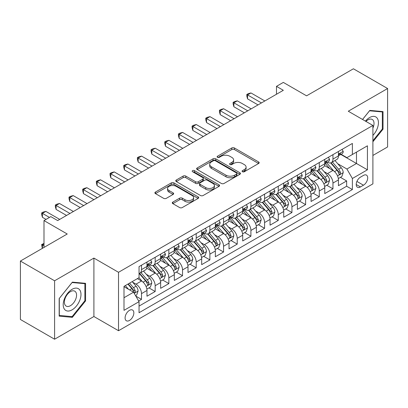 <?xml version="1.0" encoding="UTF-8"?>
<svg xmlns="http://www.w3.org/2000/svg" width="408" height="408" viewBox="0 0 408 408"><rect width="100%" height="100%" fill="white"/><g stroke="black" fill="none" stroke-linecap="round" stroke-linejoin="round"><path stroke-width="0.61" d="M242.469 171.727A1.331 0.765 0 0 0 244.346 171.727L258.611 163.496A1.897 1.097 0 0 0 259.167 162.721A1.897 1.097 0 0 0 258.611 161.945L234.447 147.992A1.897 1.097 0 0 0 231.764 147.992L217.5 156.228A1.331 0.765 0 0 0 217.112 156.769A1.331 0.765 0 0 0 217.5 157.315A1.331 0.765 0 0 0 219.376 157.315L221.223 156.249A6.074 3.509 0 0 1 229.816 156.249L231.831 157.411A6.074 3.509 0 0 1 233.611 159.89A6.074 3.509 0 0 1 231.831 162.369L229.984 163.435A1.331 0.765 0 0 0 229.597 163.98A1.331 0.765 0 0 0 229.984 164.521A1.331 0.765 0 0 0 231.861 164.521L233.708 163.455A6.074 3.509 0 0 1 242.301 163.455L244.316 164.618A6.074 3.509 0 0 1 246.095 167.096A6.074 3.509 0 0 1 244.316 169.58L242.469 170.646A1.331 0.765 0 0 0 242.077 171.187A1.331 0.765 0 0 0 242.469 171.727L242.469 170.646M129.464 320.464A6.191 3.575 120 0 0 133.508 315.007A6.191 3.575 120 0 0 132.559 310.049A6.191 3.575 120 0 0 129.464 310.355A6.191 3.575 120 0 0 125.424 315.812A6.191 3.575 120 0 0 126.373 320.77A6.191 3.575 120 0 0 129.464 320.464M172.834 202.093A1.897 1.097 0 0 0 172.278 202.868A1.897 1.097 0 0 0 172.834 203.638L179.612 207.555A1.897 1.097 0 0 0 182.294 207.555L198.135 198.41A1.897 1.097 0 0 0 198.691 197.635A1.897 1.097 0 0 0 198.135 196.86L173.971 182.906A1.897 1.097 0 0 0 171.289 182.906L155.448 192.056A1.897 1.097 0 0 0 154.892 192.831A1.897 1.097 0 0 0 155.448 193.606L163.639 198.334A1.897 1.097 0 0 0 166.321 198.334L173.099 194.417A1.897 1.097 0 0 0 173.655 193.642A1.897 1.097 0 0 0 173.099 192.867L169.04 190.521A5.08 2.933 0 0 1 167.55 188.45A5.08 2.933 0 0 1 170.687 185.742A5.08 2.933 0 0 1 176.22 186.374L192.127 195.559A5.08 2.933 0 0 1 193.616 197.635A5.08 2.933 0 0 1 190.48 200.343A5.08 2.933 0 0 1 184.946 199.706L182.294 198.176A1.897 1.097 0 0 0 179.612 198.176L172.834 202.093L172.834 203.638M372.897 155.443L387.6 146.951L387.6 88.526L353.41 68.784L306.571 95.829L283.32 82.406L276.481 86.353L283.32 90.301L57.666 220.58L50.827 216.633L43.993 220.58L43.993 247.427M54.59 280.786L54.59 339.216L93.906 316.516L93.906 258.086L54.59 280.786L20.4 261.049L67.238 234.003L43.993 220.58M93.906 258.086L118.524 272.299L372.897 125.434L372.897 183.865L118.524 330.725L118.524 272.299M387.6 88.526L348.284 111.226L372.897 125.434M221.36 183.452A1.897 1.097 0 0 0 224.043 183.452L239.884 174.308A1.897 1.097 0 0 0 240.44 173.533A1.897 1.097 0 0 0 239.884 172.757L215.72 158.804A1.897 1.097 0 0 0 213.037 158.804L197.197 167.948A1.897 1.097 0 0 0 196.641 168.723A1.897 1.097 0 0 0 197.197 169.499L221.36 183.452M193.096 172.018A1.331 0.765 0 0 1 194.443 172.201L194.443 170.626L219.009 184.809A1.897 1.097 0 0 1 219.565 185.584A1.897 1.097 0 0 1 219.009 186.359L203.169 195.503A1.897 1.097 0 0 1 200.486 195.503L176.322 181.55L176.322 180.005A1.897 1.097 0 0 0 175.766 180.78A1.897 1.097 0 0 0 176.322 181.55M176.322 180.005L183.1 176.088A1.897 1.097 0 0 1 185.788 176.088L195.585 181.744A1.897 1.097 0 0 0 198.268 181.744L202.766 179.148A1.897 1.097 0 0 0 203.322 178.373A1.897 1.097 0 0 0 202.766 177.597L192.566 171.712A1.331 0.765 0 0 1 192.173 171.166A1.331 0.765 0 0 1 192.994 170.457A1.331 0.765 0 0 1 194.443 170.626M54.59 339.216L20.4 319.474L20.4 261.049M138.664 301.017L141.499 299.38L135.823 296.106M132.595 282.158L136.032 284.141A7.737 4.468 60 0 1 141.499 293.617L146.972 290.46L146.972 296.223L155.178 291.485L148.956 287.895M146.273 274.263L149.705 276.247A7.737 4.468 60 0 1 155.178 285.722L160.645 282.56L160.645 288.329L168.851 283.591L162.629 279.995M159.946 266.368L163.384 268.352A7.737 4.468 60 0 1 168.851 277.828L174.323 274.666L174.323 280.429L182.529 275.696L176.307 272.1M173.624 258.473L177.057 260.457A7.737 4.468 60 0 1 182.529 269.928L188.001 266.771L188.001 272.534L196.207 267.796L189.98 264.205M187.303 250.578L190.735 252.557A7.737 4.468 60 0 1 196.207 262.033L201.674 258.876L201.674 264.639L209.88 259.901L203.658 256.311M200.976 242.678L204.408 244.662A7.737 4.468 60 0 1 209.88 254.138L215.353 250.981L215.353 256.744L223.559 252.006L217.337 248.416M214.654 234.784L218.086 236.768A7.737 4.468 60 0 1 223.559 246.243L229.026 243.086L229.026 248.849L237.232 244.112L231.01 240.516M228.327 226.889L231.764 228.873A7.737 4.468 60 0 1 237.232 238.349L242.704 235.186L242.704 240.955L250.91 236.217L244.688 232.621M242.005 218.994L245.438 220.978A7.737 4.468 60 0 1 250.91 230.449L256.377 227.292L256.377 233.055L264.583 228.317L258.361 224.726M255.678 211.099L259.116 213.078A7.737 4.468 60 0 1 264.583 222.554L270.055 219.397L270.055 225.16L278.261 220.422L272.039 216.832M269.356 203.204L272.789 205.183A7.737 4.468 60 0 1 278.261 214.659L283.733 211.502L283.733 217.265L291.934 212.527L285.712 208.937M283.035 195.304L286.467 197.288A7.737 4.468 60 0 1 291.934 206.764L297.406 203.607L297.406 209.37L305.612 204.632L299.39 201.037M296.708 187.41L300.14 189.394A7.737 4.468 60 0 1 305.612 198.869L311.085 195.707L311.085 201.476L319.291 196.738L313.064 193.142M310.386 179.515L313.818 181.499A7.737 4.468 60 0 1 319.291 190.975L324.758 187.813L324.758 193.576L332.964 188.843L332.964 183.075A7.737 4.468 -120 0 0 327.496 173.599L324.059 171.62M326.742 185.247L332.964 188.843M146.972 290.46A7.737 4.468 -120 0 0 141.499 280.985L137.399 278.613M160.645 282.56A7.737 4.468 -120 0 0 155.178 273.09L146.717 268.204M174.323 274.666A7.737 4.468 -120 0 0 168.851 265.19L160.395 260.309M188.001 266.771A7.737 4.468 -120 0 0 182.529 257.295L174.073 252.414M201.674 258.876A7.737 4.468 -120 0 0 196.207 249.4L187.746 244.519M215.353 250.981A7.737 4.468 -120 0 0 209.88 241.505L201.424 236.62M229.026 243.086A7.737 4.468 -120 0 0 223.559 233.611L215.098 228.725M242.704 235.186A7.737 4.468 -120 0 0 237.232 225.716L228.776 220.83M256.377 227.292A7.737 4.468 -120 0 0 250.91 217.816L242.449 212.935M270.055 219.397A7.737 4.468 -120 0 0 264.583 209.921L256.127 205.04M283.733 211.502A7.737 4.468 -120 0 0 278.261 202.026L269.805 197.146M297.406 203.607A7.737 4.468 -120 0 0 291.934 194.131L283.478 189.246M311.085 195.707A7.737 4.468 -120 0 0 305.612 186.237L297.157 181.351M324.758 187.813A7.737 4.468 -120 0 0 319.291 178.337L310.83 173.456M363.462 175.42L360.453 177.154A5.998 3.463 120 0 0 356.536 182.437A5.998 3.463 120 0 0 357.454 187.241A5.998 3.463 120 0 0 360.453 186.946L363.462 185.207A5.998 3.463 120 0 0 367.379 179.923A5.998 3.463 120 0 0 366.46 175.119A5.998 3.463 120 0 0 363.462 175.42M123.996 297.723L133.569 292.194L139.041 301.67L139.041 312.727L352.385 189.552L352.385 178.495L346.912 169.024L337.737 163.725M139.041 301.67L123.996 310.355L123.996 286.355L139.041 277.67L139.041 266.613L352.385 143.438L352.385 154.494L367.43 145.809L367.43 169.81L352.385 178.495M149.634 264.833L149.705 264.879A7.737 4.468 60 0 0 153.576 265.261L159.044 262.099A7.737 4.468 -120 0 0 160.645 258.56L160.645 254.138M163.312 256.938L163.384 256.979A7.737 4.468 60 0 0 167.249 257.361L172.722 254.204A7.737 4.468 -120 0 0 174.323 250.665L174.323 246.243M176.985 249.043L177.057 249.084A7.737 4.468 60 0 0 180.928 249.466L186.395 246.31A7.737 4.468 -120 0 0 188.001 242.77L188.001 238.349M190.664 241.148L190.735 241.189A7.737 4.468 60 0 0 194.601 241.572L200.073 238.415A7.737 4.468 -120 0 0 201.674 234.87L201.674 230.449M204.337 233.254L204.408 233.294A7.737 4.468 60 0 0 208.279 233.677L213.751 230.52A7.737 4.468 -120 0 0 215.353 226.976L215.353 222.554M218.015 225.354L218.086 225.4A7.737 4.468 60 0 0 221.952 225.782L227.424 222.62A7.737 4.468 -120 0 0 229.026 219.081L229.026 214.659M231.693 217.459L231.764 217.5A7.737 4.468 60 0 0 235.63 217.887L241.102 214.725A7.737 4.468 -120 0 0 242.704 211.186L242.704 206.764M245.366 209.564L245.438 209.605A7.737 4.468 60 0 0 249.308 209.987L254.776 206.831A7.737 4.468 -120 0 0 256.377 203.291L256.377 198.869M259.044 201.669L259.116 201.71A7.737 4.468 60 0 0 262.981 202.093L268.454 198.936A7.737 4.468 -120 0 0 270.055 195.391L270.055 190.97M272.717 193.774L272.789 193.815A7.737 4.468 60 0 0 276.66 194.198L282.127 191.041A7.737 4.468 -120 0 0 283.733 187.496L283.733 183.075M286.396 185.88L286.467 185.921A7.737 4.468 60 0 0 290.333 186.303L295.805 183.141A7.737 4.468 -120 0 0 297.406 179.602L297.406 175.18M300.069 177.98L300.14 178.021A7.737 4.468 60 0 0 304.011 178.408L309.478 175.246A7.737 4.468 -120 0 0 311.085 171.707L311.085 167.285M313.747 170.085L313.818 170.126A7.737 4.468 60 0 0 317.684 170.508L323.156 167.351A7.737 4.468 -120 0 0 324.758 163.812L324.758 159.39M139.041 306.092L346.642 186.237L346.642 180.943L338.436 185.681L338.436 179.918A7.737 4.468 -120 0 0 332.964 170.442L324.508 165.561M327.42 162.19L327.496 162.231A7.737 4.468 -120 0 0 331.362 162.614A7.737 4.468 -120 0 0 332.964 159.074L332.964 154.652M331.362 162.614L336.835 159.457A7.737 4.468 -120 0 0 338.436 155.917L338.436 151.49M141.499 265.19L141.499 269.611A7.737 4.468 60 0 1 139.898 273.156A7.737 4.468 60 0 1 139.041 273.467M139.898 273.156L145.37 269.999A7.737 4.468 -120 0 0 146.972 266.455L146.972 262.033M155.178 257.295L155.178 261.717A7.737 4.468 60 0 1 153.576 265.261M168.851 249.4L168.851 253.822A7.737 4.468 60 0 1 167.249 257.361M182.529 241.505L182.529 245.927A7.737 4.468 60 0 1 180.928 249.466M196.207 233.611L196.207 238.032A7.737 4.468 60 0 1 194.601 241.572M209.88 225.711L209.88 230.132A7.737 4.468 60 0 1 208.279 233.677M223.559 217.816L223.559 222.238A7.737 4.468 60 0 1 221.952 225.782M237.232 209.921L237.232 214.343A7.737 4.468 60 0 1 235.63 217.887M250.91 202.026L250.91 206.448A7.737 4.468 60 0 1 249.308 209.987M264.583 194.131L264.583 198.553A7.737 4.468 60 0 1 262.981 202.093M278.261 186.237L278.261 190.658A7.737 4.468 60 0 1 276.66 194.198M291.934 178.337L291.934 182.759A7.737 4.468 60 0 1 290.333 186.303M305.612 170.442L305.612 174.864A7.737 4.468 60 0 1 304.011 178.408M319.291 162.547L319.291 166.969A7.737 4.468 60 0 1 317.684 170.508M319.291 190.975L319.291 196.738M305.612 198.869L305.612 204.632M291.934 206.764L291.934 212.527M278.261 214.659L278.261 220.422M264.583 222.554L264.583 228.317M250.91 230.449L250.91 236.217M237.232 238.349L237.232 244.112M223.559 246.243L223.559 252.006M209.88 254.138L209.88 259.901M196.207 262.033L196.207 267.796M182.529 269.928L182.529 275.696M168.851 277.828L168.851 283.591M155.178 285.722L155.178 291.485M141.499 293.617L141.499 299.38M133.569 292.194L123.996 286.671M346.912 169.024L356.485 163.496L356.485 152.123L367.43 145.809M340.823 154.454L367.43 169.81M341.098 154.295L346.912 157.651L352.385 154.494M93.906 316.516L118.524 330.725M276.481 86.353L276.481 94.248M340.42 177.352L346.642 180.943M346.642 186.237L352.385 189.552M372.897 141.77L383.02 129.183L383.02 111.588L369.821 110.405L362.544 119.457M59.17 316.154L72.369 317.332L85.568 300.915L85.568 283.32L72.369 282.137L59.17 298.559L59.17 316.154M382.337 128.785L383.02 129.183M84.884 300.523L85.568 300.915M70.977 316.526L72.369 317.332M243 171.916L244.316 171.156A6.074 3.509 0 0 0 246.095 168.677L246.095 167.096M233.611 159.89L233.611 161.471A6.074 3.509 0 0 1 231.831 163.95L230.515 164.71M258.585 163.511L234.447 149.573A1.897 1.097 0 0 0 231.764 149.573L218.03 157.503M239.858 174.318L215.72 160.385A1.897 1.097 0 0 0 213.037 160.385L197.222 169.514M236.528 174.073A1.331 0.765 0 0 0 236.915 173.533A1.331 0.765 0 0 0 236.528 172.987L215.317 160.742A1.331 0.765 0 0 0 213.44 160.742L211.492 161.869A6.074 3.509 0 0 0 209.712 164.347A6.074 3.509 0 0 0 211.492 166.826L225.991 175.195A6.074 3.509 0 0 0 234.58 175.195L236.528 174.073L236.528 175.654A1.331 0.765 0 0 0 236.915 175.109L236.915 173.533M209.712 164.347L209.712 165.929A6.074 3.509 0 0 0 211.492 168.407L211.492 166.826M236.528 175.654L234.58 176.776A6.074 3.509 0 0 1 225.991 176.776L211.492 168.407M176.348 181.565L183.1 177.669L183.1 176.088M203.322 178.373L203.322 179.954A1.897 1.097 0 0 1 202.766 180.729L198.268 183.325A1.897 1.097 0 0 1 195.585 183.325L185.788 177.669A1.897 1.097 0 0 0 183.1 177.669M194.443 172.201L218.984 186.374M205.754 187.619A5.08 2.933 0 0 0 211.288 188.251A5.08 2.933 0 0 0 214.424 185.543A5.08 2.933 0 0 0 212.935 183.472L207.33 180.234A1.897 1.097 0 0 0 204.648 180.234L200.149 182.83A1.897 1.097 0 0 0 199.594 183.605A1.897 1.097 0 0 0 200.149 184.38L205.754 187.619L205.754 189.195A5.08 2.933 0 0 0 211.288 189.832A5.08 2.933 0 0 0 214.424 187.124L214.424 185.543M199.594 183.605L199.594 185.186A1.897 1.097 0 0 0 200.149 185.961L200.149 184.38M205.754 189.195L200.149 185.961M193.616 197.635L193.616 199.211A5.08 2.933 0 0 1 190.48 201.924A5.08 2.933 0 0 1 184.946 201.287L182.294 199.757A1.897 1.097 0 0 0 179.612 199.757L172.854 203.653M167.55 188.45L167.55 190.031A5.08 2.933 0 0 0 169.04 192.102L169.04 190.521M173.074 194.432L169.04 192.102M198.109 198.426L173.971 184.487A1.897 1.097 0 0 0 171.289 184.487L155.474 193.616M338.319 178.561L341.853 176.521L343.22 172.574A5.126 2.958 -120 0 0 341.226 167.764L334.978 160.528M333.724 170.942L326.584 162.675M329.659 168.535L325.518 163.736A12.281 7.089 -120 0 0 325.135 163.307M330.664 162.894L336.988 170.213A5.126 2.958 60 0 1 338.813 173.742L339.186 174.349L339.879 174.252L340.456 172.793A5.126 2.958 -120 0 0 338.625 169.264L332.377 162.027M331.036 162.772L337.829 170.636A2.611 1.51 60 0 1 338.487 171.656L340.456 172.793M342.057 149.399L343.22 151.414A5.126 2.958 60 0 1 342.159 153.683L339.563 155.183A5.126 2.958 -120 0 0 340.456 154L340.349 153.546M261.441 102.933L247.559 94.921L250.976 92.948L264.858 100.96M338.604 155.423L338.625 155.423A5.126 2.958 -120 0 0 339.563 155.183M339.793 153.617L340.456 154C340.129 153.23 339.584 153.546 338.813 154.948A5.126 2.958 60 0 1 338.436 155.678M258.019 104.907L247.559 98.869L247.559 94.921L246.804 94.488L248.171 93.697L250.976 92.948M247.559 98.869L246.804 96.064L246.804 94.488M372.897 135.42A12.572 7.257 120 0 0 378.272 120.839A12.572 7.257 120 0 0 369.546 117.581A12.572 7.257 120 0 0 365.43 121.125M372.897 128.097A8.609 4.967 120 0 0 372.234 119.457A8.609 4.967 120 0 0 367.929 119.886A8.609 4.967 120 0 0 365.94 121.421M362.569 119.473L369.546 110.797L382.337 111.94L382.337 128.989L372.897 140.724M381.485 111.45L382.337 111.94M79.795 300.268A12.572 7.257 120 0 0 76.541 288.125A12.572 7.257 120 0 0 64.398 298.891A12.572 7.257 120 0 0 67.651 311.034A12.572 7.257 120 0 0 79.795 300.268M75.745 299.115A8.609 4.967 120 0 0 74.781 291.19A8.609 4.967 120 0 0 65.209 298.171A8.609 4.967 120 0 0 66.172 306.097A8.609 4.967 120 0 0 75.745 299.115M59.308 315.486L59.308 298.437L72.094 282.53L84.884 283.672L84.884 300.721L72.094 316.628L59.17 315.404M84.033 283.183L84.884 283.672M324.646 186.461L328.18 184.421L329.547 180.469A5.126 2.958 -120 0 0 327.548 175.659L321.3 168.422M320.05 178.837L312.905 170.57M315.986 176.429L311.84 171.63A12.281 7.089 -120 0 0 311.457 171.207M316.99 170.789L323.309 178.107A5.126 2.958 60 0 1 325.135 181.636L325.507 182.243L326.201 182.147L326.777 180.688A5.126 2.958 -120 0 0 324.952 177.159L318.704 169.922M317.363 170.666L324.151 178.531A2.611 1.51 60 0 1 324.809 179.551L326.777 180.688M310.967 194.356L314.502 192.316L315.869 188.369A5.126 2.958 -120 0 0 313.874 183.554L307.627 176.317M306.372 186.736L299.232 178.464M302.308 184.329L298.161 179.53A12.281 7.089 -120 0 0 297.784 179.102M303.312 178.684L309.631 186.002A5.126 2.958 60 0 1 311.462 189.531L311.834 190.138L312.528 190.041L313.104 188.583A5.126 2.958 -120 0 0 311.273 185.054L305.026 177.822M303.685 178.566L310.478 186.425A2.611 1.51 60 0 1 311.136 187.451L313.104 188.583M297.294 202.251L300.824 200.211L302.195 196.263A5.126 2.958 -120 0 0 300.196 191.449L293.949 184.217M292.694 194.631L285.554 186.364M288.635 192.224L284.488 187.425A12.281 7.089 -120 0 0 284.106 186.997M289.639 186.578L295.958 193.897A5.126 2.958 60 0 1 297.784 197.426L298.156 198.038L298.85 197.936L299.426 196.483A5.126 2.958 -120 0 0 297.6 192.948L291.348 185.716M290.012 186.461L296.8 194.325A2.611 1.51 60 0 1 297.457 195.345L299.426 196.483M283.616 210.145L287.15 208.106L288.517 204.158A5.126 2.958 -120 0 0 286.523 199.344L280.27 192.112M279.021 202.526L271.881 194.259M274.956 200.119L270.81 195.32A12.281 7.089 -120 0 0 270.433 194.891M275.961 194.473L282.28 201.792A5.126 2.958 60 0 1 284.111 205.326L284.483 205.933L285.177 205.836L285.748 204.377A5.126 2.958 -120 0 0 283.922 200.843L277.675 193.611M276.333 194.356L283.127 202.22A2.611 1.51 60 0 1 283.784 203.24L285.748 204.377M328.384 157.294L329.547 159.309A5.126 2.958 60 0 1 328.486 161.578L325.885 163.078A5.126 2.958 -120 0 0 326.777 161.894L326.67 161.441M247.763 110.828L233.881 102.816L237.303 100.842L251.18 108.854M324.931 163.317L324.952 163.317A5.126 2.958 -120 0 0 325.885 163.078M326.114 161.517L326.777 161.894C326.456 161.124 325.91 161.441 325.135 162.843A5.126 2.958 60 0 1 324.758 163.572M244.346 112.802L233.881 106.763L233.881 102.816L233.131 102.383L234.498 101.592L237.303 100.842M233.881 106.763L233.131 103.958L233.131 102.383M314.706 165.194L315.869 167.204A5.126 2.958 60 0 1 314.808 169.473L312.212 170.972A5.126 2.958 -120 0 0 313.104 169.794L312.992 169.34M234.085 118.728L220.208 110.711L223.625 108.737L237.507 116.749M311.253 171.212L311.273 171.212A5.126 2.958 -120 0 0 312.212 170.972M312.441 169.412L313.104 169.794C312.778 169.019 312.232 169.335 311.462 170.738A5.126 2.958 60 0 1 311.085 171.467M230.668 120.702L220.208 114.658L220.208 110.711L219.453 110.277L220.82 109.487L223.625 108.737M220.208 114.658L219.453 111.858L219.453 110.277M301.033 173.089L302.195 175.103A5.126 2.958 60 0 1 301.13 177.368L298.534 178.867A5.126 2.958 -120 0 0 299.426 177.689L299.319 177.235M220.412 126.623L206.53 118.606L209.947 116.632L223.829 124.649M297.58 179.107L297.6 179.107A5.126 2.958 -120 0 0 298.534 178.867M298.763 177.307L299.426 177.689C299.105 176.914 298.559 177.23 297.784 178.638A5.126 2.958 60 0 1 297.406 179.367M216.99 128.596L206.53 122.553L206.53 118.606L205.78 118.172L207.147 117.382L209.947 116.632M206.53 122.553L205.78 119.753L205.78 118.172M287.354 180.984L288.517 182.998A5.126 2.958 60 0 1 287.456 185.263L284.855 186.767A5.126 2.958 -120 0 0 285.748 185.584L285.641 185.13M206.734 134.518L192.856 126.5L196.274 124.527L210.156 132.544M283.902 187.007L283.922 187.007A5.126 2.958 -120 0 0 284.855 186.767M285.09 185.201L285.748 185.584C285.427 184.814 284.881 185.13 284.111 186.532A5.126 2.958 60 0 1 283.733 187.262M203.317 136.491L192.856 130.453L192.856 126.5L192.102 126.067L193.469 125.282L196.274 124.527M192.856 130.453L192.102 127.648L192.102 126.067M269.938 218.04L273.472 216L274.839 212.053A5.126 2.958 -120 0 0 272.845 207.244L266.597 200.007M265.343 210.421L258.203 202.154M261.278 208.014L257.137 203.215A12.281 7.089 -120 0 0 256.754 202.786M262.288 202.373L268.607 209.686A5.126 2.958 60 0 1 270.433 213.221L270.805 213.828L271.499 213.731L272.075 212.272A5.126 2.958 -120 0 0 270.249 208.743L263.996 201.506M262.655 202.251L269.448 210.115A2.611 1.51 60 0 1 270.106 211.135L272.075 212.272M273.681 188.879L274.839 190.893A5.126 2.958 60 0 1 273.778 193.162L271.182 194.662A5.126 2.958 -120 0 0 272.075 193.479L271.968 193.025M193.061 142.412L179.178 134.4L182.595 132.427L196.477 140.439M270.229 194.902L270.249 194.902A5.126 2.958 -120 0 0 271.182 194.662M271.412 193.096L272.075 193.479C271.754 192.709 271.203 193.025 270.433 194.427A5.126 2.958 60 0 1 270.055 195.157M189.638 144.386L179.178 138.348L179.178 134.4L178.424 133.967L179.795 133.176L182.595 132.427M179.178 138.348L178.424 135.543L178.424 133.967M256.265 225.94L259.799 223.895L261.166 219.948A5.126 2.958 -120 0 0 259.167 215.138L252.919 207.901M251.67 218.316L244.525 210.049M247.605 215.909L243.459 211.109A12.281 7.089 -120 0 0 243.081 210.686M248.61 210.268L254.929 217.586A5.126 2.958 60 0 1 256.754 221.116L257.132 221.722L257.82 221.626L258.397 220.167A5.126 2.958 -120 0 0 256.571 216.638L250.323 209.401M248.982 210.145L255.77 218.01A2.611 1.51 60 0 1 256.428 219.03L258.397 220.167M260.003 196.773L261.166 198.788A5.126 2.958 60 0 1 260.105 201.057L257.504 202.557A5.126 2.958 -120 0 0 258.397 201.374L258.289 200.92M179.382 150.307L165.5 142.295L168.922 140.321L182.804 148.334M256.55 202.796L256.571 202.796A5.126 2.958 -120 0 0 257.504 202.557M257.739 200.991L258.397 201.374C258.075 200.603 257.53 200.92 256.754 202.322A5.126 2.958 60 0 1 256.377 203.051M175.965 152.281L165.5 146.243L165.5 142.295L164.75 141.862L166.117 141.071L168.922 140.321M165.5 146.243L164.75 143.438L164.75 141.862M242.587 233.835L246.121 231.795L247.488 227.843A5.126 2.958 -120 0 0 245.494 223.033L239.246 215.796M237.992 226.216L230.851 217.943M233.927 223.803L229.786 219.009A12.281 7.089 -120 0 0 229.403 218.581M234.931 218.163L241.256 225.481A5.126 2.958 60 0 1 243.081 229.01L243.454 229.617L244.147 229.52L244.724 228.062A5.126 2.958 -120 0 0 242.893 224.533L236.645 217.301M235.304 218.045L242.097 225.904A2.611 1.51 60 0 1 242.755 226.93L244.724 228.062M246.325 204.673L247.488 206.683A5.126 2.958 60 0 1 246.427 208.952L243.831 210.451A5.126 2.958 -120 0 0 244.724 209.273L244.616 208.814M165.709 158.202L151.827 150.19L155.244 148.216L169.126 156.228M242.872 210.691L242.893 210.691A5.126 2.958 -120 0 0 243.831 210.451M244.061 208.891L244.724 209.273C244.402 208.498 243.851 208.814 243.081 210.217A5.126 2.958 60 0 1 242.704 210.946M162.287 160.181L151.827 154.137L151.827 150.19L151.072 149.756L152.444 148.966L155.244 148.216M151.827 154.137L151.072 151.337L151.072 149.756M228.914 241.73L232.448 239.69L233.815 235.742A5.126 2.958 -120 0 0 231.815 230.928L225.568 223.696M224.318 234.11L217.173 225.843M220.254 231.703L216.107 226.904A12.281 7.089 -120 0 0 215.725 226.476M221.258 226.058L227.577 233.376A5.126 2.958 60 0 1 229.403 236.905L229.775 237.512L230.469 237.415L231.045 235.962A5.126 2.958 -120 0 0 229.22 232.427L222.972 225.196M221.631 225.94L228.419 233.799A2.611 1.51 60 0 1 229.077 234.824L231.045 235.962M232.652 212.568L233.815 214.577A5.126 2.958 60 0 1 232.754 216.847L230.153 218.346A5.126 2.958 -120 0 0 231.045 217.168L230.938 216.714M152.031 166.102L138.149 158.085L141.571 156.111L155.448 164.128M229.199 218.586L229.22 218.586A5.126 2.958 -120 0 0 230.153 218.346M230.382 216.786L231.045 217.168C230.724 216.393 230.178 216.709 229.403 218.117A5.126 2.958 60 0 1 229.026 218.846M148.614 168.076L138.149 162.032L138.149 158.085L137.399 157.651L138.766 156.861L141.571 156.111M138.149 162.032L137.399 159.232L137.399 157.651M215.235 249.625L218.77 247.585L220.136 243.637A5.126 2.958 -120 0 0 218.142 238.823L211.895 231.591M210.64 242.005L203.5 233.738M206.576 239.598L202.434 234.799A12.281 7.089 -120 0 0 202.052 234.371M207.58 233.952L213.904 241.271A5.126 2.958 60 0 1 215.73 244.8L216.102 245.412L216.796 245.315L217.372 243.856A5.126 2.958 -120 0 0 215.541 240.322L209.294 233.09M207.953 233.835L214.746 241.699A2.611 1.51 60 0 1 215.404 242.719L217.372 243.856M218.974 220.463L220.136 222.477A5.126 2.958 60 0 1 219.076 224.742L216.48 226.241A5.126 2.958 -120 0 0 217.372 225.063L217.26 224.609M138.353 173.997L124.476 165.98L127.893 164.006L141.775 172.023M215.521 226.486L215.541 226.486A5.126 2.958 -120 0 0 216.48 226.241M216.709 224.681L217.372 225.063C217.046 224.293 216.5 224.609 215.73 226.012A5.126 2.958 60 0 1 215.353 226.741M134.936 175.97L124.476 169.932L124.476 165.98L123.721 165.546L125.088 164.756L127.893 164.006M124.476 169.932L123.721 167.127L123.721 165.546M201.562 257.519L205.096 255.479L206.463 251.532A5.126 2.958 -120 0 0 204.464 246.718L198.217 239.486M196.967 249.9L189.822 241.633M192.902 247.493L188.756 242.694A12.281 7.089 -120 0 0 188.374 242.265M193.907 241.852L200.226 249.166A5.126 2.958 60 0 1 202.052 252.7L202.424 253.307L203.118 253.21L203.694 251.751A5.126 2.958 -120 0 0 201.868 248.222L195.621 240.985M194.279 241.73L201.067 249.594A2.611 1.51 60 0 1 201.725 250.614L203.694 251.751M205.3 228.358L206.463 230.372A5.126 2.958 60 0 1 205.403 232.636L202.802 234.141A5.126 2.958 -120 0 0 203.694 232.958L203.587 232.504M124.68 181.891L110.797 173.879L114.22 171.906L128.097 179.918M201.848 234.381L201.868 234.381A5.126 2.958 -120 0 0 202.802 234.141M203.031 232.575L203.694 232.958C203.373 232.188 202.827 232.504 202.052 233.906A5.126 2.958 60 0 1 201.674 234.636M121.258 183.865L110.797 177.827L110.797 173.879L110.048 173.441L111.415 172.655L114.22 171.906M110.797 177.827L110.048 175.022L110.048 173.441M187.884 265.414L191.418 263.374L192.785 259.427A5.126 2.958 -120 0 0 190.791 254.618L184.538 247.381M183.289 257.795L176.149 249.528M179.224 255.388L175.078 250.589A12.281 7.089 -120 0 0 174.701 250.16M180.229 249.747L186.548 257.065A5.126 2.958 60 0 1 188.379 260.595L188.751 261.202L189.445 261.105L190.016 259.646A5.126 2.958 -120 0 0 188.19 256.117L181.942 248.88M180.601 249.625L187.394 257.489A2.611 1.51 60 0 1 188.052 258.509L190.016 259.646M191.622 236.252L192.785 238.267A5.126 2.958 60 0 1 191.724 240.536L189.123 242.036A5.126 2.958 -120 0 0 190.016 240.853L189.909 240.399M111.002 189.786L97.124 181.774L100.541 179.8L114.424 187.813M188.17 242.276L188.19 242.276A5.126 2.958 -120 0 0 189.123 242.036M189.358 240.47L190.016 240.853C189.695 240.083 189.149 240.399 188.379 241.801A5.126 2.958 60 0 1 188.001 242.531M107.584 191.76L97.124 185.722L97.124 181.774L96.37 181.341L97.736 180.55L100.541 179.8M97.124 185.722L96.37 182.917L96.37 181.341M174.206 273.314L177.74 271.274L179.107 267.322A5.126 2.958 -120 0 0 177.113 262.512L170.865 255.275M169.611 265.695L162.471 257.423M165.551 263.282L161.405 258.483A12.281 7.089 -120 0 0 161.022 258.06M166.556 257.642L172.875 264.96A5.126 2.958 60 0 1 174.701 268.49L175.073 269.096L175.766 269L176.343 267.541A5.126 2.958 -120 0 0 174.517 264.012L168.264 256.775M166.923 257.524L173.716 265.384A2.611 1.51 60 0 1 174.374 266.404L176.343 267.541M177.949 244.147L179.107 246.162A5.126 2.958 60 0 1 178.046 248.431L175.45 249.931A5.126 2.958 -120 0 0 176.343 248.752L176.236 248.294M97.328 197.681L83.446 189.669L86.863 187.695L100.745 195.707M174.496 250.17L174.517 250.17A5.126 2.958 -120 0 0 175.45 249.931M175.68 248.37L176.343 248.752C176.021 247.977 175.471 248.294 174.701 249.696A5.126 2.958 60 0 1 174.323 250.425M93.906 199.655L83.446 193.616L83.446 189.669L82.697 189.236L84.063 188.445L86.863 187.695M83.446 193.616L82.697 190.811L82.697 189.236M160.533 281.209L164.067 279.169L165.434 275.221A5.126 2.958 -120 0 0 163.44 270.407L157.187 263.17M155.938 273.59L148.798 265.317M151.873 271.182L147.727 266.383A12.281 7.089 -120 0 0 147.349 265.955M152.878 265.537L159.196 272.855A5.126 2.958 60 0 1 161.027 276.384L161.4 276.991L162.088 276.894L162.665 275.436A5.126 2.958 -120 0 0 160.839 271.906L154.591 264.675M153.25 265.419L160.038 273.278A2.611 1.51 60 0 1 160.696 274.304L162.665 275.436M164.271 252.047L165.434 254.056A5.126 2.958 60 0 1 164.373 256.326L161.772 257.825A5.126 2.958 -120 0 0 162.665 256.647L162.557 256.193M83.65 205.581L69.768 197.564L73.19 195.59L87.072 203.607M160.818 258.065L160.839 258.065A5.126 2.958 -120 0 0 161.772 257.825M162.007 256.265L162.665 256.647C162.343 255.872 161.798 256.188 161.027 257.596A5.126 2.958 60 0 1 160.645 258.325M80.233 207.555L69.768 201.511L69.768 197.564L69.018 197.13L70.385 196.34L73.19 195.59M69.768 201.511L69.018 198.711L69.018 197.13M146.855 289.104L150.389 287.064L151.756 283.116A5.126 2.958 -120 0 0 149.761 278.302L143.514 271.07M142.259 281.484L138.99 277.695M138.195 279.077L137.664 278.46M139.199 273.431L145.523 280.75A5.126 2.958 60 0 1 147.349 284.279L147.721 284.891L148.415 284.789L148.991 283.336A5.126 2.958 -120 0 0 147.161 279.801L140.913 272.57M139.572 273.314L146.365 281.178A2.611 1.51 60 0 1 147.023 282.198L148.991 283.336M150.593 259.942L151.756 261.956A5.126 2.958 60 0 1 150.695 264.221L148.099 265.72A5.126 2.958 -120 0 0 148.991 264.542L148.884 264.088M69.977 213.476L56.095 205.459L59.512 203.485L73.394 211.502M147.14 265.96L147.161 265.96A5.126 2.958 -120 0 0 148.099 265.72M148.328 264.16L148.991 264.542C148.67 263.772 148.119 264.083 147.349 265.491A5.126 2.958 60 0 1 146.972 266.22M66.555 215.45L56.095 209.406L56.095 205.459L55.34 205.025L56.712 204.235L59.512 203.485M56.095 209.406L55.34 206.606L55.34 205.025M135.553 295.632L136.716 294.959L138.083 291.011A5.126 2.958 -120 0 0 136.083 286.197L132.151 281.642M128.479 289.257L125.312 285.59M124.522 286.972L123.996 286.365M127.913 284.09L131.845 288.645A5.126 2.958 60 0 1 133.671 292.179L134.048 292.786L134.737 292.689L135.313 291.23A5.126 2.958 -120 0 0 133.487 287.701L129.555 283.142M128.229 283.907L132.687 289.073A2.611 1.51 60 0 1 133.345 290.093L135.313 291.23M43.993 244.03L42.417 244.938L43.993 245.846M42.289 248.411L41.667 244.504L43.993 243.459M41.667 244.504L42.417 244.938L42.417 248.334M49.46 217.423L42.417 213.359L45.839 211.385L59.716 219.397M46.043 219.397L42.417 217.306L42.417 213.359L41.667 212.92L43.034 212.135L45.839 211.385M42.417 217.306L41.667 214.501L41.667 212.92M136.032 284.141L141.499 280.985M149.705 276.247L155.178 273.09M163.384 268.352L168.851 265.19M177.057 260.457L182.529 257.295M190.735 252.557L196.207 249.4M204.408 244.662L209.88 241.505M218.086 236.768L223.559 233.611M231.764 228.873L237.232 225.716M245.438 220.978L250.91 217.816M259.116 213.078L264.583 209.921M272.789 205.183L278.261 202.026M286.467 197.288L291.934 194.131M300.14 189.394L305.612 186.237M313.818 181.499L319.291 178.337M327.496 173.599L332.964 170.442M332.964 159.074L338.436 155.917M141.499 269.611L146.972 266.455M155.178 261.717L160.645 258.56M168.851 253.822L174.323 250.665M182.529 245.927L188.001 242.77M196.207 238.032L201.674 234.87M209.88 230.132L215.353 226.976M223.559 222.238L229.026 219.081M237.232 214.343L242.704 211.186M250.91 206.448L256.377 203.291M264.583 198.553L270.055 195.391M278.261 190.658L283.733 187.496M291.934 182.759L297.406 179.602M305.612 174.864L311.085 171.707M319.291 166.969L324.758 163.812M332.964 183.075L338.436 179.918M356.903 181.422L363.462 185.207M356.215 184.498L360.453 186.946M244.316 171.156L244.316 169.58M229.984 164.521L229.984 163.435M231.831 163.95L231.831 162.369M217.5 157.315L217.5 156.228M231.764 149.573L231.764 147.992M234.447 149.573L234.447 147.992M258.611 163.496L258.611 161.945M197.197 169.499L197.197 167.948M213.037 160.385L213.037 158.804M215.72 160.385L215.72 158.804M239.884 174.308L239.884 172.757M225.991 176.776L225.991 175.195M234.58 176.776L234.58 175.195M185.788 177.669L185.788 176.088M195.585 183.325L195.585 181.744M198.268 183.325L198.268 181.744M202.766 180.729L202.766 179.148M219.009 186.359L219.009 184.809M179.612 199.757L179.612 198.176M182.294 199.757L182.294 198.176M184.946 201.287L184.946 199.706M173.099 194.417L173.099 192.867M155.448 193.606L155.448 192.056M171.289 184.487L171.289 182.906M173.971 184.487L173.971 182.906M198.135 198.41L198.135 196.86M337.538 175.935L343.189 172.676M338.625 169.264L341.226 167.764M334.54 171.62L336.988 170.213M343.189 151.353L338.436 154.096M323.86 183.829L329.511 180.571M324.952 177.159L327.548 175.659M320.866 179.515L323.309 178.107M310.187 191.724L315.833 188.465M311.273 185.054L313.874 183.554M307.188 187.415L309.631 186.002M296.509 199.624L302.16 196.36M297.6 192.948L300.196 191.449M293.515 195.31L295.958 193.897M282.836 207.519L288.481 204.255M283.922 200.843L286.523 199.344M279.837 203.204L282.28 201.792M329.511 159.253L324.758 161.996M315.833 167.147L311.085 169.891M302.16 175.042L297.406 177.786M288.481 182.937L283.733 185.681M269.158 215.414L274.808 212.155M270.249 208.743L272.845 207.244M266.159 211.099L268.607 209.686M274.808 190.832L270.055 193.576M255.484 223.309L261.13 220.05M256.571 216.638L259.167 215.138M252.486 218.994L254.929 217.586M261.13 198.732L256.377 201.476M241.806 231.203L247.457 227.945M242.893 224.533L245.494 223.033M238.808 226.894L241.256 225.481M247.457 206.626L242.704 209.37M228.128 239.103L233.779 235.839M229.22 232.427L231.815 230.928M225.134 234.789L227.577 233.376M233.779 214.521L229.026 217.265M214.455 246.998L220.106 243.734M215.541 240.322L218.142 238.823M211.456 242.684L213.904 241.271M220.106 222.416L215.353 225.16M200.777 254.893L206.428 251.629M201.868 248.222L204.464 246.718M197.783 250.578L200.226 249.166M206.428 230.311L201.674 233.055M187.104 262.788L192.749 259.529M188.19 256.117L190.791 254.618M184.105 258.473L186.548 257.065M192.749 238.206L188.001 240.95M173.425 270.683L179.076 267.424M174.517 264.012L177.113 262.512M170.432 266.368L172.875 264.96M179.076 246.106L174.323 248.849M159.752 278.582L165.398 275.318M160.839 271.906L163.44 270.407M156.754 274.268L159.196 272.855M165.398 254L160.645 256.744M146.074 286.477L151.725 283.213M147.161 279.801L149.761 278.302M143.075 282.163L145.523 280.75M151.725 261.895L146.972 264.639M134.217 293.321L138.047 291.108M133.487 287.701L136.083 286.197M129.632 289.925L131.845 288.645"/></g></svg>

